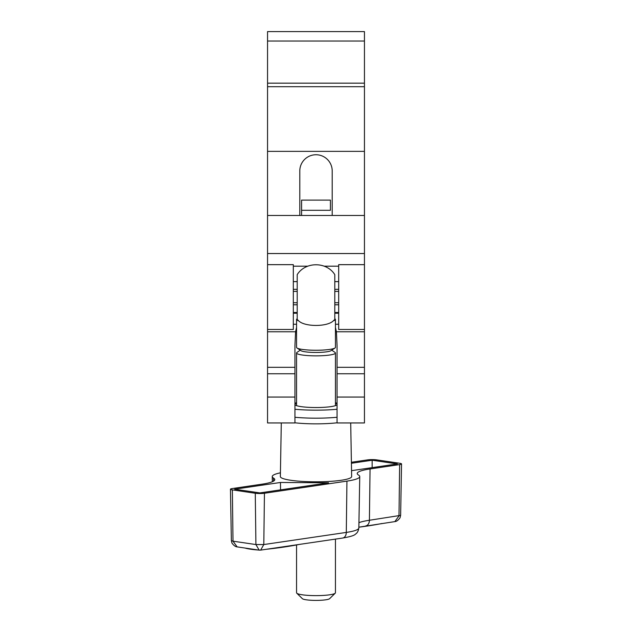 <?xml version="1.0" encoding="UTF-8"?>
<svg xmlns="http://www.w3.org/2000/svg" width="632" height="632" viewBox="0 0 632 632"><rect width="100%" height="100%" fill="white"/><g stroke="black" fill="none" stroke-linecap="round" stroke-linejoin="round"><path stroke-width="0.95" d="M336.579 31.6L295.421 31.6L336.579 31.6M335.442 327.423L336.414 331.776L337.061 345.593L337.061 422.958L364.451 422.958L364.451 397.054L337.061 397.054M337.061 403.864A21.061 3.097 0 0 0 335.442 402.679M299.797 215.472L299.797 170.948A16.203 16.203 0 0 1 316 154.745A16.203 16.203 0 0 1 332.203 170.948L332.203 215.472M364.451 41.033L267.549 41.033L267.549 31.6L364.451 31.6L364.451 151.356L267.549 151.356L267.549 422.958L294.939 422.958L294.939 345.593L295.586 331.776L296.558 327.423M267.549 41.033L267.549 151.356M364.451 86.695L267.549 86.695L364.451 86.695M364.451 151.356L364.451 397.054M296.558 402.679A21.061 3.097 0 0 0 294.939 403.864M330.418 200.115L330.418 210.298L301.583 210.298L301.583 200.115L330.418 200.115M301.583 215.472L301.583 210.298M293.319 313.235L297.206 313.235M334.794 313.235L338.681 313.235M293.319 266.19L307.792 266.19M324.208 266.19L338.681 266.19M267.549 264.658L293.319 264.658L293.319 329.47L267.549 329.47M364.451 264.658L338.681 264.658L338.681 329.47L364.451 329.47M300.247 350.191L297 352.387A19.442 2.86 0 0 0 296.558 352.996A19.442 2.86 0 0 0 316 355.856A19.442 2.86 0 0 0 335.442 352.996A19.442 2.86 0 0 0 335 352.387L331.753 350.191M335.442 352.996L335.442 405.633M335.442 539.112L335.442 592.769A19.442 2.86 0 0 1 335.229 593.187A19.442 2.86 0 0 1 316 595.628A19.442 2.86 0 0 1 296.771 593.187A19.442 2.86 0 0 1 296.558 592.769L296.558 544.95M296.558 352.996L296.558 405.633M333.38 320.787L334.794 319.484L334.794 274.644C326.673 261.482 305.335 261.482 297.206 274.644L297.206 319.484L298.62 320.787C304.553 326.973 327.392 327.005 333.38 320.787A19.442 2.86 0 0 0 335.442 319.5A19.442 2.86 0 0 0 334.794 318.765M335.442 319.5L335.442 347.387A19.442 2.86 0 0 1 335 347.995A19.442 2.86 0 0 1 316 350.247A19.442 2.86 0 0 1 297 347.995A19.442 2.86 0 0 1 296.558 347.387L296.558 319.5A19.442 2.86 0 0 0 298.62 320.787M297.206 318.765A19.442 2.86 0 0 0 296.558 319.5M297 347.995L300.958 350.673A15.397 2.267 0 0 0 316 352.459A15.397 2.267 0 0 0 331.042 350.673L335 347.995M335.229 593.187L329.62 598.678A13.77 2.022 180 0 1 316 600.4A13.77 2.022 180 0 1 302.38 598.678L296.771 593.187M294.939 417.27A38.892 5.72 0 0 0 332.582 417.634A38.892 5.72 0 0 0 337.061 417.27M294.939 409.252A38.892 5.72 0 0 0 332.582 409.615A38.892 5.72 0 0 0 337.061 409.252M296.558 403.255A21.061 3.097 0 0 0 294.939 404.448A21.061 3.097 0 0 0 324.982 407.245A21.061 3.097 0 0 0 337.061 404.448A21.061 3.097 0 0 0 335.442 403.255M381.989 523.501A155.875 22.926 180 0 1 366.686 526.116A155.875 22.926 180 0 1 358.858 527.191M299.165 544.444A155.875 22.926 180 0 1 283.863 547.067A155.875 22.926 180 0 1 266.064 549.311M281.295 422.958L280.355 476.552A35.645 5.246 0 0 0 302.317 481.41A35.645 5.246 0 0 0 341.209 480.273A35.645 5.246 0 0 0 351.645 476.552L350.705 422.958M280.482 482.469L234.654 489.208L259.855 492.913L328.601 482.801L280.482 482.469L280.537 489.871M351.542 470.666L397.346 463.928L372.145 460.222L351.416 463.272M351.392 462.261L367.555 459.883A6.478 0.956 180 0 1 376.727 459.883L399.637 463.256A6.478 0.956 180 0 1 401.541 463.928A6.478 0.956 180 0 1 399.637 464.599L370.052 468.952A43.75 6.439 0 0 0 357.238 473.487A43.75 6.439 0 0 0 358.494 475.035A43.75 6.439 180 0 1 359.75 476.583A43.75 6.439 180 0 1 346.936 481.118L264.445 493.252A6.478 0.956 180 0 1 255.273 493.252L232.363 489.879A6.478 0.956 180 0 1 230.459 489.208A6.478 0.956 180 0 1 232.363 488.536L261.948 484.183A43.75 6.439 0 0 0 274.762 479.617A43.75 6.439 0 0 0 273.506 478.1A43.75 6.439 180 0 1 272.25 476.583A43.75 6.439 180 0 1 280.418 472.823M358.937 522.696A44.659 6.565 180 0 1 369.412 520.262L400.633 515.364L401.541 463.928M230.459 489.208L231.367 540.644L233.003 541.182L237.15 546.885L259.16 550.124L255.913 544.555L263.797 544.555L264.445 493.252M399.637 464.599L398.997 515.909L394.85 521.605L358.858 527.175M342.655 538.045A6.478 4.535 -98.4 0 0 346.297 532.421A42.842 6.304 0 0 0 358.842 527.981C358.099 533.171 355.342 534.056 355.461 534.151C354.331 535.502 350.065 536.797 342.655 538.045L260.668 550.109L263.797 544.555L346.297 532.421L346.936 481.118M372.145 467.633L372.145 460.222M258.188 549.982A3.239 0.474 180 0 1 256.924 549.919A30.462 4.479 180 0 1 245.895 548.299A3.239 0.474 180 0 1 245.477 548.11M338.681 302.736L334.794 302.736M297.206 302.736L293.319 302.736M338.681 281.627L334.794 281.627M297.206 281.627L293.319 281.627M338.681 289.345L334.794 289.345M297.206 289.345L293.319 289.345M338.681 312.5L334.794 312.5M297.206 312.5L293.319 312.5M338.681 304.782L334.794 304.782M297.206 304.782L293.319 304.782M338.681 291.392L334.794 291.392M297.206 291.392L293.319 291.392M295.586 331.776L267.549 331.776M294.939 367.318L267.549 367.318M294.939 373.757L267.549 373.757M294.939 397.054L267.549 397.054M364.451 83.163L267.549 83.163M364.451 331.776L336.414 331.776M364.451 367.318L337.061 367.318M364.451 373.757L337.061 373.757M364.451 253.535L267.549 253.535M337.061 422.8A34.626 5.096 180 0 1 294.939 422.8M273.561 481.134L273.506 478.1M365.77 525.887A6.478 4.535 81.6 0 0 369.412 520.262L370.052 468.952M232.363 489.879L233.003 541.182L255.913 544.555L255.273 493.252M338.681 324.248L335.442 324.248M296.558 324.248L293.319 324.248M364.451 215.472L267.549 215.472M272.345 481.742L272.25 476.583M358.842 527.981L359.75 476.583M400.633 515.372L400.009 517.869C398.192 520.239 396.541 521.471 395.055 521.574L394.85 521.605M260.668 550.109L259.16 550.124M237.15 546.885L236.945 546.854C235.46 546.751 233.808 545.519 231.991 543.149L231.367 540.644"/></g></svg>
